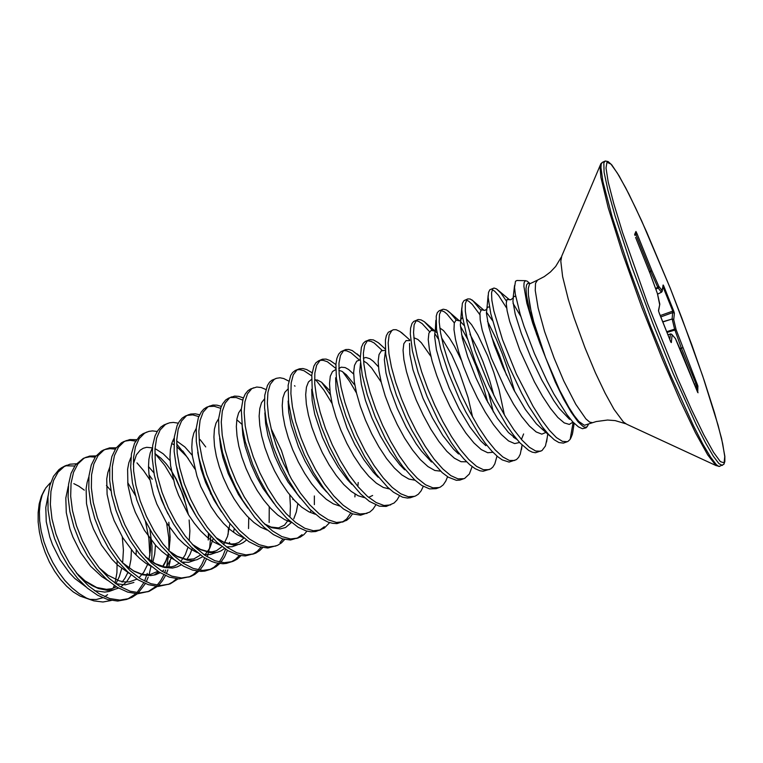 <?xml version="1.0" encoding="UTF-8"?>
<svg xmlns="http://www.w3.org/2000/svg" width="763" height="763" viewBox="0 0 763 763"><rect width="100%" height="100%" fill="white"/><g stroke="black" fill="none" stroke-linecap="round" stroke-linejoin="round"><path stroke-width="1.14" d="M529.942 283.464L527.014 281.08L525.192 280.813L524.114 282.701L523.904 286.363L526.842 303.188L532.746 323.274L539.994 343.503L531.84 315.577L528.358 294.909L530.113 306.793L533.728 321.872L545.545 357.551L559.603 390.112L568.597 406.965L574.053 415.463L578.821 421.424L584.334 425.258L596.218 421.538L607.567 420.022L615.169 420.632L625.641 423.761M44.569 489.817L41.402 496.227L39.237 503.857L38.15 512.517L38.198 521.959L39.39 531.935L41.698 542.14L45.074 552.269L49.404 562.035L54.555 571.125L60.391 579.298L66.705 586.299L73.334 591.964L80.067 596.132L93.83 600.862L86.505 598.058L79.133 593.652L71.846 587.72L64.893 580.414L58.436 571.878L52.723 562.465L47.831 552.298L43.987 541.835L41.24 531.258L39.695 520.986L39.371 511.286L40.239 502.512L42.28 494.825L45.666 488.043L50.177 483.027M89.233 599.289L96.272 599.556L102.662 597.772M104.75 596.666L107.545 594.644M111.274 600.443L102.938 602.036L93.83 600.862M573.108 422.435L570.114 439.393L567.853 441.462L563.38 443.074L558.907 442.55L554.224 439.746L548.559 434.471L542.274 426.918L528.587 405.906L521.596 393.117L508.435 365.172L497.753 337.446L490.8 313.822L488.177 297.351L488.492 292.41L489.865 289.787L494.071 288.061L496.513 288.872L500.967 293.221L506.365 301.032M567.262 441.72L562.503 441.424L556.465 437.571L549.35 430.227L541.425 419.65L533.032 406.278L516.389 373.927L502.493 339.773L493.833 310.913L491.877 300.288L491.534 292.83L492.736 288.805L493.537 288.195M135.909 593.719L127.802 598.974M137.311 593.767L132.171 597.21L126.572 599.451L117.683 601.015L107.945 599.661L97.74 595.34L87.478 588.197L77.616 578.488L68.594 566.642L60.821 553.194L54.659 538.792L50.368 524.143L48.117 509.942L47.945 496.875L49.786 485.516L53.496 476.35L58.818 469.722L61.298 467.872M129.061 598.554L119.877 600.119L109.805 598.545L99.247 593.833L88.689 586.108L78.608 575.703L69.49 563.094L61.793 548.921L55.88 533.89L52.018 518.802L50.348 504.429L50.892 491.477L53.534 480.556L58.074 472.144L64.197 466.555L70.034 464.228L76.31 463.828M156.043 586.318L147.869 591.792M157.474 586.404L149.138 591.373L137.578 593.776L127.631 592.126L117.197 587.31L106.715 579.479L96.682 568.969L87.583 556.246L79.857 541.968L73.887 526.851L69.929 511.687L68.145 497.257L68.546 484.276L71.035 473.365L75.403 464.982L83.329 458.391L89.662 456.112L96.09 455.864M149.138 591.373L140.125 592.861L130.206 591.201L119.772 586.375L109.309 578.526L99.276 567.996L90.187 555.264L82.461 540.967L76.472 525.831L72.504 510.666L70.701 496.227L71.083 483.246L73.553 472.326L77.893 463.942L83.835 458.41L86.353 457.132M176.453 578.793L172.6 582.074L168.213 584.506M177.922 578.917L170.12 583.848L158.084 586.423L148.299 584.677L137.989 579.756L127.602 571.802L117.626 561.158L108.546 548.311L100.792 533.909L94.755 518.687L90.692 503.437L88.766 488.949L89.004 475.94L91.302 465.029L95.48 456.675L101.241 451.191L103.339 450.084L109.576 447.891L116.157 447.814M169.51 584.077L160.669 585.498L150.902 583.743L140.602 578.802L130.235 570.838L120.268 560.166L111.188 547.309L103.434 532.889L97.387 517.657L93.305 502.397L91.36 487.9L91.579 474.891L93.859 463.971L98.007 455.625L103.749 450.151L106.2 448.902M197.159 571.134L193.115 574.72L188.862 577.105M198.666 571.306L194.746 574.434L190.769 576.456L178.895 578.964L169.262 577.124L159.085 572.078L148.804 564.01L138.895 553.223L129.824 540.252L122.051 525.726L115.947 510.39L111.77 495.063L109.7 480.509L109.767 467.481L111.875 456.56L115.852 448.243L121.412 442.826L123.797 441.596L129.777 439.545L136.539 439.679M190.178 576.685L181.518 578.02L171.913 576.17L161.746 571.115L151.475 563.018L141.575 552.231L132.514 539.231L124.731 524.686L118.618 509.35L114.431 494.004L112.342 479.45L112.38 466.412L114.469 455.501L118.418 447.185L123.959 441.767L126.334 440.547M218.161 563.342L213.917 567.262L209.815 569.608M219.706 563.561L216.129 566.613L211.732 568.96L204.808 571.086L200.879 571.401L192.448 570.075L183.473 566.117L174.269 559.622L160.802 545.574L152.562 533.871L144.608 519.441L136.758 499.851L132.485 483.103L130.692 467.423L131.427 453.89L134.555 443.217L139.753 435.95L143.015 433.68L148.842 431.381L152.524 430.914L157.235 431.457M211.151 569.179L202.672 570.438L193.23 568.483L183.215 563.313L173.048 555.092L163.206 544.162L154.174 531.029L146.362 516.36L140.173 500.91L135.871 485.478L133.639 470.866L133.506 457.8L135.394 446.889L139.133 438.611L144.465 433.26L146.763 432.068M239.468 555.397L235.443 559.374L231.075 561.988M241.051 555.683L237.274 559.041L233.554 561.12L226.497 563.39L223.044 563.723L215.643 562.789L211.742 561.501L203.673 557.314L191.341 547.205L183.339 538.173L173.506 523.923L165.17 508.11L158.656 491.458L154.288 474.967L152.161 457.333L152.714 445.43L155.108 435.797L157.636 430.818L160.84 427.099L164.074 424.915L169.615 422.778L173.392 422.397L178.256 423.16M232.429 561.558L224.141 562.732L214.88 560.681L205.009 555.388L194.956 547.033L185.18 535.969L176.167 522.703L168.337 507.91L162.071 492.345L157.655 476.827L155.261 462.149L154.946 449.054L156.634 438.153L160.163 429.912L165.275 424.629L167.488 423.465M261.08 547.309L257.245 551.382L252.648 554.262M262.71 547.653L259.697 550.619L255.662 553.156L245.314 555.931L238.714 555.235L227.984 550.714L216.787 542.188L205.752 530.075L196.301 516.322L188.375 501.539L181.937 485.945L176.158 465.296L174.193 451.505L174.317 436.913L177.083 425.601L179.362 421.376L182.157 418.172L185.409 416.045L190.702 414.061L195.404 413.842L199.62 414.805M254.022 553.833L245.944 554.92L236.854 552.755L227.136 547.348L217.197 538.859L207.498 527.643L198.504 514.243L190.645 499.317L184.312 483.637L179.772 468.034L177.226 453.298L176.72 440.184L178.199 429.283L181.508 421.081L186.391 415.873L188.528 414.738M284.685 539.479L281.442 542.827L277.541 545.326L267.803 548.015L258.743 546.623L248.852 541.644L238.59 533.232L228.461 521.768L217.999 506.146L211.818 494.538L204.188 476.265L198.924 458.086L196.31 441.272L196.291 428.11L198.428 417.676L201.298 411.925L203.759 409.159L206.592 407.261L212.877 405.077L216.959 405.153L221.327 406.393M275.948 545.984L268.071 546.985L259.172 544.715L249.615 539.174L239.792 530.552L230.168 519.193L221.203 505.65L213.316 490.59L206.907 474.796L202.252 459.097L199.534 444.314L198.838 431.171L200.097 420.279L203.177 412.115L207.832 406.975L209.882 405.878M302.024 534.72L296.778 538.459M306.974 531.134L303.951 534.539L300.24 537.133L290.55 539.994L282.396 538.869L273.459 534.615L264.093 527.347L254.68 517.324L242.682 500.251L235.557 487.233L229.434 473.489L222.605 452.745L219 433.441L218.638 418.925L220.946 407.366L222.567 403.894L225.667 400.012L228.69 398.076L234.632 396.111L238.857 396.369L243.407 397.952M298.199 538.02L290.541 538.936L281.833 536.551L272.439 530.886L262.749 522.111L253.202 510.609L244.255 496.913L236.349 481.72L229.854 465.811L225.075 450.027L222.195 435.177L221.299 422.006L222.338 411.133L225.18 403.017L229.596 397.952L231.561 396.884M324.332 526.718L319.354 530.371M329.587 522.617L324.17 528.234L315.825 531.544L311.247 531.84L306.259 530.934L298.199 527.3L286.774 518.344L276.416 506.68L267.622 493.985L259.62 479.679L252.753 464.448L245.228 441.481L242.338 427.175L241.346 409.34L243.12 398.791L245.171 394.109L247.88 390.761L250.655 388.958L256.73 387.022L261.108 387.509L265.867 389.502M320.794 529.932L313.355 530.752L304.857 528.254L295.624 522.455L286.058 513.537L276.597 501.882L267.689 488.043L259.754 472.717L253.182 456.684L248.271 440.814L245.219 425.907L244.112 412.707L244.923 401.843L247.517 393.775L251.695 388.787L253.564 387.757M350.656 513.146L346.688 518.916L342.272 522.159M352.525 513.909L349.845 517.572L346.545 520.356L336.931 523.571L332.63 523.351L327.995 522.064L320.555 518.153L310.055 509.388L297.58 494.405L288.3 479.822L280.059 463.646L273.259 446.794L266.497 422.349L264.542 407.938L264.751 395.224L267.403 385.477L269.577 382.206L272.048 380.165L276.692 378.21L280.04 377.819L283.741 378.572L288.748 381.09M343.741 521.72L336.521 522.445L328.233 519.832L319.182 513.89L309.749 504.829L300.374 493.022L291.495 479.03L283.54 463.561L276.883 447.414L271.838 431.448L268.614 416.474L267.298 403.255L267.87 392.411L270.207 384.39L274.127 379.478L275.91 378.486M375.797 504.992L372.888 509.312L369.731 512.049L360.584 515.178L352.592 513.928L343.579 508.997L333.956 500.518L323.483 487.929L313.45 472.421L304.466 454.977L297.065 436.741L291.685 418.916L288.576 402.664L288.09 385.296L290.693 375.358L292.572 372.563L295.243 370.484L299.401 368.787L302.882 368.519L306.764 369.597L312.067 372.754M367.041 513.385L360.06 514.004L351.981 511.267L343.112 505.192L333.832 495.979L324.542 484.009L315.691 469.865L307.708 454.252L300.975 437.991L295.796 421.92L292.391 406.898L290.846 393.66L291.17 382.826L293.259 374.852L296.912 370.026L298.6 369.073M399.392 495.836L397.027 499.975L394.08 503.046L386.192 506.413L379.345 506.193L369.406 501.396L360.718 494.062L349.683 481.167L338.963 464.81L329.273 446.155L321.28 426.574L315.51 407.547L312.277 390.484L311.809 374.967L313.841 366.106L315.892 362.797L318.619 360.765L322.453 359.23L326.078 359.115L330.16 360.575L335.777 364.523M390.694 504.915L383.961 505.44L376.111 502.569L367.432 496.351L358.295 486.975L349.101 474.853L340.298 460.547L332.286 444.791L325.467 428.405L320.145 412.249L316.55 397.161L314.785 383.903L314.852 373.088L316.674 365.172L320.05 360.432L321.643 359.516M423.322 486.422L421.1 490.933L418.324 494.186L415.587 495.969L410.351 497.781L407.432 498.058L402.606 497.161L393.546 492.211L387.652 487.214L376.178 474.109L364.828 456.97L354.471 437.132L345.897 416.264L339.735 396.102L336.359 378.324L335.901 364.275L336.864 358.419L338.638 354.146L341.004 351.609L345.744 349.559L348.825 349.435L352.325 350.637L360.231 356.769M414.729 496.312L408.253 496.732L400.632 493.737L392.153 487.366L383.169 477.838L374.07 465.544L365.305 451.076L357.275 435.177L350.36 418.658L344.905 402.406L341.109 387.261L339.106 373.984L338.915 363.188L340.451 355.329L343.55 350.684L345.038 349.807M447.576 476.713L445.83 481.11L443.227 484.858L440.346 487.052L436.074 488.673L429.531 488.93L421.739 485.468L414.814 480.041L402.998 466.813L396.989 458.372L385.42 438.715L375.234 416.894L367.289 394.948L362.206 374.891L360.26 358.515L361.338 347.384L363.188 343.35L365.401 341.376L370.017 339.602L373.422 339.955L378.171 342.568L382.54 346.478M439.145 487.576L432.926 487.881L425.544 484.753L417.275 478.239L408.443 468.539L399.459 456.083L390.732 441.453L382.673 425.392L375.682 408.758L370.065 392.411L366.078 377.208L363.837 363.903L363.369 353.135L364.619 345.334L367.432 340.775L371.047 341.385L374.118 342.997L382.139 350.408M472.144 466.632L469.312 474.023L464.715 478.382L459.784 480.118L456.35 480.28L448.301 477.171L442.206 472.555L430.141 459.278L423.913 450.561L411.772 429.96L406.135 418.582L396.388 395.177L389.397 372.888L385.677 353.927L385.372 340.05L386.345 335.663L388.291 332.306L393.45 329.75L396.178 329.73L400.022 331.504L404.657 335.424M463.952 478.697L458 478.887L450.876 475.626L442.817 468.949L434.157 459.088L425.277 446.46L416.588 431.658L408.51 415.454L401.424 398.677L395.663 382.234L391.457 366.974L388.968 353.66L388.224 342.911L389.178 335.176L391.686 330.713L392.964 329.921M496.999 456.121L494.796 463.894L492.774 467.109L490.58 468.997L483.132 471.286L479.927 470.809L475.139 468.654L469.836 464.781L463.894 458.992L457.647 451.524L451.238 442.55L438.553 421.033L427.146 396.741L418.162 372.42L412.421 350.77L410.322 334.051L410.628 328.061L412.02 323.378L413.718 321.395L418.305 319.506L421.09 319.85L424.362 321.728L432.344 330.179M489.15 469.674L483.484 469.75L476.617 466.355L468.778 459.517L460.289 449.474L451.524 436.665L442.893 421.701L434.786 405.334L427.614 388.434L421.691 371.896L417.275 356.569L414.528 343.245L413.498 332.515L414.147 324.847L416.34 320.489L417.504 319.745M522.13 445.048L520.242 454.214L518.649 457.333L516.417 459.65L509.102 462.082L502.254 459.927L497.705 456.703L491.792 451.057L485.487 443.532L478.926 434.328L465.773 411.906L459.545 399.345L448.634 373.46L440.718 349.187L436.522 329.378L436.236 316.14L437.323 312.639L439.211 310.732L443.408 309.168L446.508 310.016L450.637 313.278L456.255 320.05M514.767 460.509L509.388 460.471L502.788 456.923L495.187 449.912L486.88 439.698L478.229 426.708L469.646 411.572L461.52 395.043L454.243 378.009L448.158 361.366L443.532 345.992L440.518 332.649L439.183 321.957L439.517 314.356L441.386 310.102L442.435 309.396M547.243 437.514L545.459 445.964L542.045 450.571L535.464 452.726L532.316 452.182L528.759 450.447L520.013 442.883L513.69 435.33L507.033 425.907L493.451 402.606L486.937 389.454L475.435 362.339L467.023 337.132L462.531 317.007L461.853 309.616L462.407 303.321L463.961 300.574L467.776 298.886L470.237 299.001L473.003 300.765L480.881 310.226M540.795 451.191L535.731 451.028L529.398 447.328L522.035 440.156L513.919 429.76L505.402 416.588L496.856 401.262L488.711 384.581L475.091 350.665L466.946 321.872L465.306 311.209L465.306 303.684L466.851 299.535L467.776 298.886M85.141 457.686L89.996 456.77L95.184 457.094M127.679 482.626L135.49 495.692M145.304 520.871L148.899 538.468L149.796 555.578M147.297 573.347L144.598 581.063M143.759 582.875L136.987 592.67M149.949 529.541L152.075 546.079L151.703 561.721M151.093 566.07L149.09 574.606M148.241 577.133L146.248 581.873M145.371 583.59L138.408 592.794M104.97 449.464L109.939 448.606L115.27 449.121M136.968 462.845L143.578 470.59L149.72 479.603M166.649 523.113L168.69 537.305L168.966 550.934M168.718 554.51L166.515 567.138M165.647 570.037L164.627 572.851M163.816 574.787L160.783 580.452L157.111 585.211M170.12 561.177L168.699 567.186M167.87 569.837L166.344 573.766M165.485 575.598L162.338 580.929L158.58 585.383M125.094 441.119L130.187 440.346L135.671 441.071M155.242 453.747L164.818 465.411L173.344 479.698M171.341 470.752L176.062 479.298L181.537 491.591L185.905 504.562L188.356 514.481L183.702 496.284L176.377 479.288L171.017 470.313L166.105 463.751L160.993 458.305L154.918 453.537M208.375 533.299L208.165 539.985M205.724 554.73L205.447 555.693M204.703 557.963L201.861 564.458L198.237 569.904M172.934 440.365L173.983 441.3M176.663 443.894L188.366 458.754M210.807 536.103L209.739 547.1L207.298 556.876M206.506 559.012L203.511 565.116L199.772 570.171M228.442 528.215L228.175 534.358M225.543 549.169L222.815 556.179L219.229 562.026M200.106 439.555L205.733 446.956M229.549 542.331L229.253 543.79M228.461 546.985L228.156 548.053M227.412 550.371L224.522 556.942L220.812 562.36M187.24 415.358L192.772 414.919L198.838 416.579M248.776 517.819L248.5 528.53M208.576 406.517L214.289 406.25L220.593 408.339M269.234 506.756L269.12 522.512M230.245 397.542L236.148 397.485L242.739 400.108M275.529 443.57L281.976 460.089M289.749 494.834L290.445 505.945L290.064 516.274M282.997 539.05L280.04 542.598M271.132 428.682L281.49 450.542L288.996 474.51M292.792 498.458L292.868 499.584M314.346 495.96L314.337 504.591M294.556 385.706L295.004 386.135M297.236 369.807L299.964 369.683L303.97 370.761L311.733 375.901M315.71 379.774L324.027 390.246L332.124 403.56M355.11 494.109L354.871 496.913M321.595 382.215L330.408 394.738M320.26 360.279L323.13 360.298L327.403 361.796L335.739 368.291M342.701 371.781L349.673 381.395L356.493 393.04M343.655 350.608L346.507 350.761L350.799 352.582L359.249 359.926M367.432 340.775L368.815 339.945M416.102 320.727L418.496 321.299L422.168 323.626L429.588 331.705M434.729 333.479L438.181 338.772M441.043 310.484L444.209 311.762L446.956 313.946L454.3 322.806M461.605 334.709L470.027 351.657L476.093 366.126L483.351 386.746L487.872 402.463M460.423 326.306L467.614 339.192M488.463 392.659L493.413 412.039M466.412 300.107L468.72 301.194L472.345 304.437L479.86 314.642M491.334 336.187L499.298 354.881L506.537 375.196M487.49 321.233L496.026 338.619L502.292 353.641L509.922 375.167L514.758 391.619M492.23 289.635L494.634 291.189L498.506 295.415L506.642 308.109M525.669 280.679L516.894 280.479L515.54 281.28L514.577 287.355L515.321 294.165L520.061 313.898L523.981 326.202L534.443 353.679L547.224 381.443L553.928 394.089L566.861 414.576L572.66 421.71L578.478 426.946L582.455 428.72L585.955 427.824M539.994 343.503L555.292 381.977L563.495 398.82L571.258 412.401L578.049 421.853L583.437 426.67L585.498 427.29L587.109 426.727L588.55 424.123M570.724 438.372L572.336 434.319L573.29 428.777M117.14 560.652L116.958 572.736L114.975 583.151M114.231 585.402L113.487 587.329L114.669 585.698M115.871 583.8L119.295 576.675L121.698 568.511M122.681 562.932L123.387 550.142L122.233 536.79M74.65 466.04L66.753 465.764M592.584 422.673L589.732 422.149L585.879 418.868L575.76 404.323L563.752 380.899L554.091 358.143L544.62 331.571L538.058 307.909L535.225 290.426L535.54 283.283L537.543 280.116L529.57 283.903L528.282 288.49L528.358 294.909M662.894 286.249L663.133 284.961L663.696 285.934L673.853 311.342L674.406 313.259L673.729 319.726L676.152 329.721L697.859 385.916L697.716 392.401L682.256 353.965M697 390.78L675.35 338.476L672.136 334.804L671.316 342.635L670.229 340.641M670.906 342.167L658.583 311.199M635.569 237.369L650.715 275.176L635.579 237.36M634.644 234.46L635.989 231.504L637.105 233.831L635.894 234.432L635.693 233.001M662.665 321.776L672.127 318.991L672.804 311.094L673.567 310.617M696.772 390.189L696.733 385.525L681.407 348.138L674.549 329.149L676.152 329.721L666.938 332.439M657.534 294.213L661.435 292.267L657.525 294.165L661.387 292.248L657.906 287.68L650.82 271.704L635.894 234.432L634.873 235.433M660.195 315.615L672.804 311.094L662.98 286.669M682.313 354.08L675.312 338.371M669.8 339.564L670.429 334.013L671.812 334.337L674.997 337.961M697.63 392.201L698.011 392.716M670.467 334.003L667.863 334.728L670.82 333.936L672.012 334.547L670.849 333.956M694.998 385.754L697.229 385.84L698.002 386.574M694.387 384.237L697.01 383.541M671.316 342.635L670.839 342.034M679.823 348.491L682.685 347.718L680.033 348.958M670.248 340.67L659.404 313.65M666.643 331.686L674.549 329.149L672.155 319.163L673.729 319.726L672.26 318.963L662.732 321.938M658.488 310.665L659.804 304.113M659.413 313.679L658.555 311.008L659.804 304.113L657.468 293.984M660.71 316.903L672.852 312.544L674.406 313.259M659.728 304.79L657.401 293.66M662.818 287.575L664.077 286.84M655.779 289.177L658.459 287.823L658.831 286.43L662.103 290.646L661.426 292.286L663.123 285.867M635.97 231.523L634.768 235.08M655.579 288.605L658.831 286.43L651.85 270.646L649.38 271.828M649.561 272.286L651.85 270.646L637.115 233.812M600.243 165.056L561.74 256.053L560.767 261.251L562.598 276.568L568.359 299.592L574.129 317.999L584.925 347.632L595.445 372.792L605.164 393.25L614.034 409.302L623.381 421.968L626.681 424.228L716.343 465.735M719.738 466.346L718.231 466.098L716.19 464.486L710.525 457.075L702.857 444.028L693.367 425.554L670.372 374.805L650.171 325.2L628.75 267.393L612.25 217.112L602.875 181.441L600.948 167.707L601.254 163.988L602.35 162.319L600.758 163.845L600.023 166.344L600.862 177.178L608.168 207.746L622.379 253.068L641.902 307.489L662.542 359.669L680.043 400.26L695.522 432.793L707.692 454.824L715.799 465.335L719.166 466.479L723.915 464.286L724.85 461.539L724.831 456.35L721.569 438.62L714.483 412.64L704.278 380.603L691.755 344.723L670.286 288.328L646.843 232.4L635.808 208.28L625.813 188.146L617.362 173.077L610.934 164.131L607.005 162.233L605.994 168.098L608.225 182.042L613.795 203.845L622.589 232.648L647.873 304.313L677.658 378.372L691.679 409.865L703.867 434.939L713.558 452.364L720.348 461.625L724.077 462.817L724.793 456.522L722.695 443.627L718.078 425.172L702.761 376.102L681.864 318.085L670.286 288.338L641.673 220.888L628.779 193.888L618.936 175.633L611.688 164.856L608.13 161.575L605.364 161.041L603.838 162.843L604.143 172.362L607.873 190.225L615.045 215.929L631.621 266.23L653.09 324.084L673.281 373.736L696.218 424.562L705.661 443.065L713.291 456.14L718.889 463.58L722.389 465.459M61.307 467.881L64.884 466.031L58.818 469.722M529.884 283.521L527.939 283.226L526.584 284.847L526.022 288.729L526.46 295.262L529.608 310.942L536.761 334.881M569.541 419.373L559.479 408.682L553.776 400.556L541.854 380.108L530.552 356.579L521.32 333.469L515.244 314.156L512.879 301.28L513.432 296.941L514.5 296.282L515.778 296.769M545.469 430.942L541.644 428.644L536.437 423.866L525.411 409.569L513.795 389.826L502.97 367.28L494.243 345.048L488.568 326.173L486.422 313.078L487.013 308.138L488.091 307.003L489.36 307.031M517.266 439.784L508.435 432.507L497.486 418.391L486.212 399.373L475.874 377.809L467.624 356.474L462.321 338.076L460.347 324.819L460.881 319.544L462.597 317.456M466.355 318.791L471.658 324.78L477.876 334.89L487.729 355.978L493.88 372.544L499.126 389.855L504.353 414.824M485.821 445.726L480.785 440.928L469.97 427.042L459.078 408.758L449.226 388.157L441.453 367.728L436.474 349.845L434.652 336.512L434.977 331.638L436.407 328.424M439.765 327.947L443.513 330.617L449.521 338.085L454.481 346.259L461.253 359.907M458.515 454.014L453.47 449.121L442.864 435.501L432.383 417.943L423.026 398.324L413.012 369.74L409.798 354.223L409.569 343.398M413.813 337.732L417.819 339.421L421.405 342.73L430.914 356.426M431.467 462.035L421.319 450.933L416.14 443.751L406.107 426.956L397.265 408.319L390.379 389.721L385.992 373.012L384.361 359.764L385.391 351.276M404.686 469.789L399.783 464.801L389.807 451.82L380.27 435.797L371.934 418.162L365.477 400.518L361.338 384.457L359.764 371.381L360.508 363.016M363.379 358.181L365.849 357.446L369.893 358.734L373.384 361.338L378.429 366.822M378.19 477.276L373.412 472.287L363.846 459.698L354.833 444.476L347.022 427.852L338.743 403.245L336.016 389.016L335.644 377.799M338.801 368.624L341.185 367.232L345.162 367.604L348.615 369.502L353.67 374.08M351.924 484.467L347.327 479.507L338.247 467.366L329.788 452.964L322.501 437.361L314.776 414.175L312.162 400.499L311.695 389.368M326.631 492.078L321.519 486.441L312.983 474.805L305.124 461.272L298.39 446.717L291.199 425.02L288.691 411.982L288.109 401.033M300.231 498.02L288.061 482.025L280.841 469.417L274.661 455.95L268.013 435.807L265.6 423.494L264.875 412.85M273.965 503.408L263.092 488.406L256.645 476.827L251.151 464.6L245.152 446.288L242.863 434.92L242.014 424.819M297.828 503.694L296.33 511.935L293.745 518.811M291.447 522.512L285.534 527.51L280.069 528.969L271.695 527.672L264.847 524.257M247.775 508.148L238.438 494.5L228.213 473.642L222.901 457.628L220.698 447.49L219.61 438.181M221.575 511.983L213.983 500.07L205.619 482.521L201.089 469.092L197.751 452.249M246.554 540.042L243.254 542.607L239.534 544.267L233.268 544.992L223.931 542.522L216.492 538.144M195.185 514.443L189.615 504.858L183.387 491.258L178.819 477.476L176.625 467.509M234.251 528.721L233.478 532.316M224.532 548.483L220.946 550.896L216.94 552.364L210.254 552.708L200.411 549.637L192.677 544.734M167.927 513.842L161.479 499.851L156.873 485.63M177.226 441.396L184.808 446.965L192.314 455.311M209.405 489.36L210.807 494.109M213.201 538.668L209.796 548.092L204.656 555.149M202.786 556.732L196.806 559.775L192.305 560.538L187.479 560.252L177.121 556.532L169.09 551.067M133.306 464.2L136.434 454.815L140.201 450.151L143.272 448.253L146.725 447.347L152.428 447.852M154.965 448.72L156.043 449.197M156.253 449.293L163.196 453.804L170.111 460.623M192.915 510.457L193.01 510.924M192.362 548.206L189.997 554.32L186.878 559.46M184.284 562.417L183.254 563.342M181.317 564.811L177.13 566.947L172.514 568.034L164.932 567.605L159.562 565.946L154.05 563.199L145.723 557.133M148.499 466.536L153.888 472.85M171.723 557.381L166.42 567.138M163.74 570.018L162.137 571.363M160.116 572.727L155.614 574.73L150.664 575.617L142.605 574.787L134.059 571.344L122.557 562.903M155.48 545.135L154.679 554.091L152.791 562.236M136.262 549.808L136.072 554.949M131.122 574.835L126.553 581.864L120.697 586.919M118.542 588.101L113.315 589.847L107.631 590.324L98.503 588.55L92.209 585.736L85.895 581.664L76.729 573.394M572.86 422.225L569.265 424.428L564.2 422.845L557.848 417.437L550.514 408.443L542.579 396.369L534.491 381.967L519.756 350.122L509.684 321.433L507.08 310.684L506.203 303.226L506.994 299.439L509.779 299.754M513.06 303.331L520.833 316.473M545.965 432.468L541.797 434.109L536.198 431.963L529.408 426.05L521.749 416.636L513.633 404.266L505.545 389.721L491.277 358.076L482.216 330.16L480.213 319.926L479.965 313.03L481.358 309.788L484.381 310.388M486.403 312.201L492.574 320.746M519.317 442.492L514.624 443.551L508.568 440.89L501.425 434.548L493.537 424.848L485.354 412.325L477.323 397.79L469.932 382.177L463.618 366.574L458.716 352.001L455.473 339.411L453.985 329.587L454.243 323.045L456.112 320.107L459.364 320.813M460.461 321.614L464.076 325.439M469.922 334.108L477.419 348.567L482.989 361.624L489.741 380.747L493.928 395.501M492.908 452.278L487.738 452.755L481.3 449.617L473.88 442.95L465.869 433.06L457.686 420.527L449.798 406.116L442.654 390.77L436.684 375.501L432.173 361.3L429.35 349.063L428.281 339.525L428.93 333.183L431.152 330.331L434.7 331.008M435.702 331.676L437.037 332.773M441.558 337.866L451.706 354.776L459.336 371.858L468.053 397.599L472.593 417.027M466.651 461.853L461.081 461.72L454.386 458.172L446.851 451.305L438.849 441.443L430.799 429.14L423.141 415.12L416.302 400.251L410.637 385.468L406.441 371.676L403.885 359.707L403.036 350.246L403.846 343.779L406.154 340.575L409.76 340.718M440.671 471.152L434.796 470.485L427.938 466.622L420.375 459.688L412.468 449.998L404.609 438.057L397.208 424.533L390.646 410.208L385.258 395.949L381.3 382.559L378.915 370.808L378.171 361.338L379.011 354.595L381.29 350.875L384.829 350.274M414.986 480.204L408.882 479.078L401.92 474.967L394.366 468.015L386.583 458.515L378.934 446.956L371.781 433.928L365.477 420.155L360.336 406.393L356.579 393.403L354.337 381.872L353.66 372.392L354.499 365.401L356.741 361.185L360.174 359.878M363.56 361.023L366.889 363.131L371.791 368.109L381.147 381.958M389.616 489.016L383.341 487.49L376.321 483.208L368.834 476.293L361.204 467.042L353.765 455.892L346.869 443.379L340.823 430.16L335.901 416.913L332.306 404.314L330.16 393.002L329.502 383.512L330.303 376.273L332.439 371.562L335.739 369.54M338.858 370.313L341.9 371.285L346.316 374.719L354.862 385.258M372.621 495.502L368.615 497.362M364.552 497.619L358.152 495.75L351.123 491.334L343.731 484.486L336.273 475.502L329.063 464.772L322.415 452.774L316.597 440.108L311.876 427.366L308.424 415.167L306.354 404.085L305.696 394.614L306.43 387.156L308.443 381.996L311.6 379.306M314.614 380.241L317.313 379.926L321.595 382.215L329.893 390.78M339.783 506.022L333.297 503.857L326.287 499.317L319.01 492.555L311.724 483.818L304.733 473.47L298.314 461.958L292.734 449.798L288.204 437.542L284.885 425.735L282.892 414.891L282.243 405.487L282.92 397.885L284.828 392.373L287.832 389.12M315.31 514.233L308.777 511.801L301.814 507.176L294.642 500.49L287.546 492.001L280.774 482.016L274.585 470.952L269.225 459.278L264.875 447.48L261.69 436.054L259.763 425.477L259.124 416.159L259.754 408.472L261.566 402.673L264.437 398.944M291.142 522.254L284.58 519.593L277.675 514.891L270.646 508.301L263.731 500.042L257.179 490.409L251.218 479.774L246.058 468.558L241.89 457.199L238.829 446.155L236.978 435.845L236.349 426.651L236.931 418.925L238.638 412.897L241.385 408.768M267.26 530.104L260.698 527.233L253.879 522.474L246.993 515.979L240.269 507.939L233.936 498.649L228.194 488.425L223.244 477.648L219.248 466.718L216.311 456.045L214.517 446.012L213.898 436.97L214.432 429.235L216.053 423.045L218.666 418.582M243.655 537.781L237.131 534.72L230.407 529.932L223.683 523.532L217.159 515.712L211.046 506.746L200.774 486.565L196.94 476.055L192.39 455.997L191.78 447.128L192.266 439.412L193.792 433.098L196.272 428.358M237.579 544.744L232.324 546.68L226.42 546.833M220.335 545.287L213.869 542.073L207.269 537.247L200.717 530.953L194.393 523.361L188.499 514.71L178.637 495.321L174.965 485.22L170.597 465.811L169.987 457.123L170.416 449.474L171.847 443.074L174.202 438.096M216.225 552.517L210.35 554.548L203.74 554.501M197.283 552.631L190.903 549.274L184.446 544.448L178.075 538.258L166.296 522.541L156.835 503.923L153.315 494.224L149.109 475.473L148.499 466.985L148.88 459.412L150.216 452.964L152.428 447.805M176.72 446.527L186.639 456.484L194.927 469.064M195.185 560.176L188.671 562.293L181.336 562.016M174.498 559.813L168.232 556.332L161.928 551.506L155.757 545.44L144.417 530.247L135.366 512.383L131.989 503.065L127.936 484.982L127.659 469.235L128.89 462.769L130.969 457.466M151.98 566.823L145.838 563.237L139.715 558.43L133.744 552.488L122.862 537.81L114.202 520.69L110.978 511.763L107.078 494.338L106.734 478.954L107.869 472.507L109.796 467.099M130.235 458.992L130.816 459.231M149.033 474.844L152.199 479.288M168.804 522.245L170.13 537.19L168.985 550.953M168.308 554.091L166 561.11L162.796 567.071M158.714 571.84L154.002 575.149M129.71 573.671L117.788 565.221L112.047 559.413L101.613 545.259L93.363 528.864L90.282 520.328L86.524 503.57L86.114 488.568L87.135 482.168L88.928 476.684M133.859 582.484L125.332 584.82L115.757 583.724M107.697 580.347L101.88 576.628L90.644 566.213L80.687 552.584L72.828 536.914L69.891 528.749L66.267 512.669L65.78 498.096L68.336 486.25M106.448 485.497L110.94 490.685M113.992 589.704L108.899 591.535L104.769 592.107L94.421 590.676M85.923 586.861L74.803 578.411L69.528 572.889L60.058 559.784L52.59 544.83L49.795 537.047L46.295 521.654L45.732 507.529L48.021 495.778M661.426 292.286L662.15 291.39L663.114 284.99M650.705 275.138L657.382 293.612L650.686 275.119M537.543 280.116L544.315 276.626L550.419 272.01L555.636 266.459L561.291 257.093M64.884 466.031L66.782 465.249M587.109 426.727L585.955 427.833M84.34 490.132L78.913 486.174L73.858 483.685M76.329 572.87L84.979 580.796L96.729 587.472L106.41 589.36L111.665 588.731L116.415 586.833M122.07 582.207L124.979 578.249L127.774 572.612M129.262 568.187L130.969 559.517L131.474 549.865M514.567 285.524L513.156 297.951L510.857 299.802L509.322 299.554L496.513 288.872M550.495 436.455L541.329 428.396L545.173 430.59M488.167 295.472L486.87 308.948L485.077 310.369L483.856 310.207L471.887 299.907M513.432 437.189L517.076 439.564M521.415 439.44L523.571 433.918M461.844 307.813L460.709 320.241M460.68 320.269L459.316 320.813M435.892 320.231L435.282 330.741M435.177 330.818L434.567 331.037M357.799 486.393L358.257 482.521M310.121 512.459L311.104 510.418M264.465 523.876L271.056 527.071L278.571 527.901L284.513 525.087L288.462 519.918M236.797 419.764L241.957 424.362M216.12 537.762L223.836 542.178L231.58 544.038L235.242 543.742L238.829 542.445L243.912 537.991M192.314 544.343L200.45 549.379L208.595 551.773L212.124 551.802L216.473 550.695L222.014 546.632M223.588 544.658L227.593 536.332L229.949 523.656M171.723 443.456L173.907 444.629M168.728 550.667L177.026 556.237L186.83 559.46L193.878 558.907L200.373 555.054M208.537 538.296L209.224 534.3M189.167 519.965L189.853 530.838L189.214 540.91M187.994 547.271L185.256 554.92L180.764 561.606M179 563.266L174.794 565.85L171.694 566.823L164.713 566.938L155.538 563.781L145.352 556.723M169.529 527.5L170.092 539.737L168.928 550.886M168.222 554.005L165.79 561.015L162.614 566.508M157.874 571.287L150.378 574.434L145.218 574.596L141.079 573.852L133.515 570.781L122.175 562.465M150.511 539.136L150.454 549.894L148.985 559.651M147.602 564.401L143.663 572.46L138.952 577.734M137.016 579.136L129.357 581.911L124.026 581.921L119.181 580.881L107.879 575.207L99.171 567.863M547.729 434.033L546.613 441.977M522.111 445.039L521.52 449.521M459.431 320.813L447.852 310.865M496.98 456.093L496.894 456.789M434.881 330.961L424.362 321.728M409.807 340.04L401.414 332.506M384.914 348.662L379.02 343.236M360.231 356.826L357.151 353.908M186.639 456.484L182.767 450.885M572.651 432.983L574.119 423.303M602.35 162.319L604.906 161.203M697 390.761L697.678 392.325"/></g></svg>
